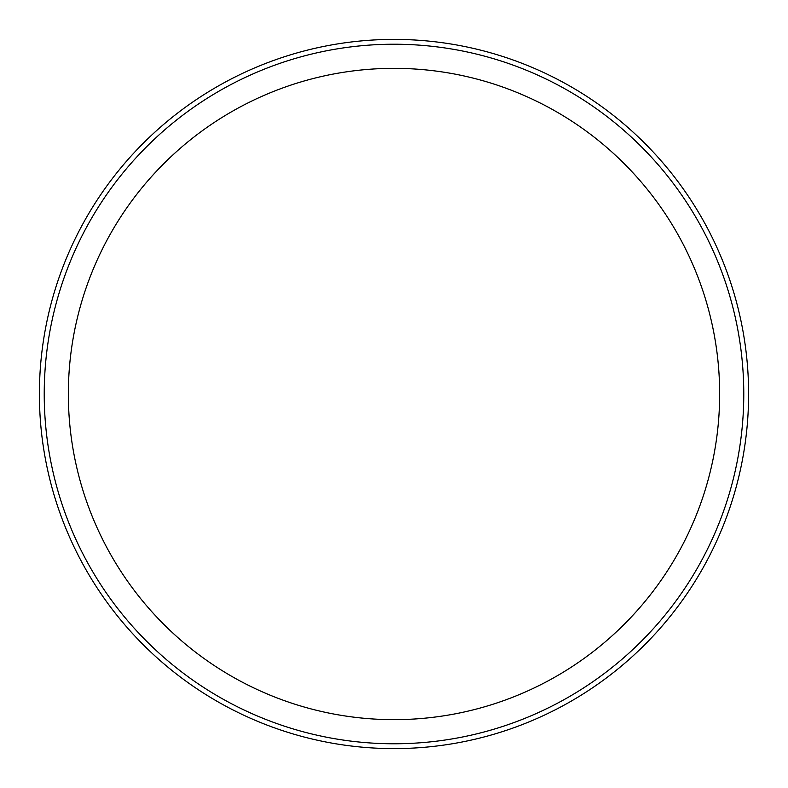 <?xml version="1.0" encoding="UTF-8"?>
<svg xmlns="http://www.w3.org/2000/svg" width="788" height="788" viewBox="0 0 788 788"><rect width="100%" height="100%" fill="white"/><g stroke="black" fill="none" stroke-linecap="round" stroke-linejoin="round"><path stroke-width="1.18" d="M394 44.227A349.774 349.774 0 0 1 743.774 394A349.774 349.774 0 0 1 394 743.774A349.774 349.774 0 0 1 44.227 394A349.774 349.774 0 0 1 394 44.227A349.774 349.774 0 0 0 44.227 394A349.774 349.774 0 0 0 394 743.774M394 748.6A354.6 354.6 0 0 0 748.6 394A354.6 354.6 0 0 0 394 39.4A354.6 354.6 0 0 0 39.4 394A354.6 354.6 0 0 0 394 748.6M394 719.651A325.651 325.651 0 0 0 719.651 394A325.651 325.651 0 0 0 394 68.349A325.651 325.651 0 0 0 68.349 394A325.651 325.651 0 0 0 394 719.651"/></g></svg>
